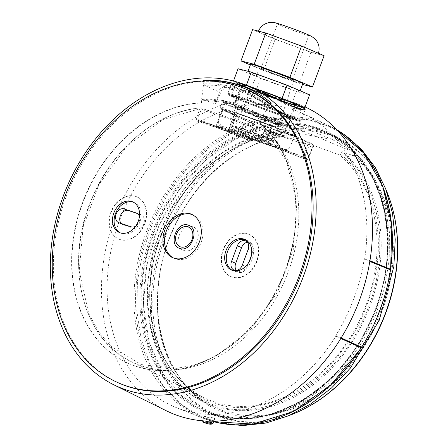 <?xml version="1.0" encoding="UTF-8"?>
<svg xmlns="http://www.w3.org/2000/svg" width="448" height="448" viewBox="0 0 448 448"><rect width="100%" height="100%" fill="white"/><g stroke="black" fill="none" stroke-linecap="round" stroke-linejoin="round"><path stroke-width="0.34" stroke-dasharray="2.24 1.68" d="M317.089 127.798C288.551 117.734 256.95 122.875 222.292 143.203C189.627 163.794 164.125 199.41 151.838 233.453C138.891 267.271 135.184 310.19 146.994 345.682C160.524 382.15 181.726 404.97 210.594 414.142C239.131 424.2 270.732 419.065 305.39 398.737C338.055 378.14 363.558 342.53 375.85 308.487C388.797 274.663 392.498 231.75 380.694 196.258C367.158 159.785 345.957 136.965 317.089 127.798M255.338 88.704A34.759 1.389 -159.6 0 0 248.539 86.369A34.759 1.389 -159.6 0 0 236.286 82.953L236.55 82.734C238.185 83.227 232.546 80.959 248.786 86.178L236.886 82.729C236.174 82.734 237.042 83.322 239.495 84.482L265.737 95.082L289.122 103.449L301.034 106.904C301.745 106.893 300.877 106.31 298.424 105.146L288.439 100.873M264.897 34.804A32.021 1.277 20.4 0 1 258.345 31.5A32.021 1.277 20.4 0 1 278.645 37.766A32.021 1.277 20.4 0 1 311.814 50.523A32.021 1.277 20.4 0 1 318.366 53.827A32.021 1.277 20.4 0 1 298.06 47.561A32.021 1.277 20.4 0 1 264.897 34.804M235.116 112.773L234.797 112.678L228.581 129.388L228.9 129.489L235.116 112.773L236.723 113.31L230.507 130.026L231 130.194L237.216 113.49L271.057 125.86L264.97 142.234L303.027 157.22A1.114 0.846 -68.5 0 0 303.458 158.536A1.114 0.706 108.5 0 0 303.481 158.542L303.481 158.542A1.114 0.706 108.5 0 0 304.483 157.763L303.027 157.22L308.37 142.856L312.693 144.155L312.396 144.962A138.561 106.915 113.2 0 1 313.387 145.807L313.869 146.563L266.123 129.808A1.114 0.683 133.1 0 0 264.858 130.435L264.466 130.323L261.044 140.218L264.858 130.435L286.345 160.821L296.862 202.871L293.289 249.542L277.514 292.163L251.53 328.653L215.964 356.132L196.347 364.364L176.792 368.385L141.266 364.582L111.104 346.382L98.532 331.598L88.71 313.51L79.195 270.934L83.104 227.041L99.014 184.47L127.103 146.009L163.094 119.538L199.926 108.685A1.114 0.655 -95.4 0 1 200.469 107.85A1.114 0.655 -95.4 0 1 200.648 107.878L250.505 125.339L252.672 125.474A138.561 106.915 113.2 0 1 254.005 125.406L280.308 135.19A140.134 108.13 -66.8 0 0 156.554 248.914A140.134 108.13 -66.8 0 0 204.053 397.673A140.134 108.13 -66.8 0 0 214.564 402.007A140.134 108.13 -66.8 0 0 357.778 324.022A140.134 108.13 -66.8 0 0 339.853 155.137L340.637 154.526L341.471 152.286C361.85 168.806 374.405 194.118 379.142 228.211C382.021 262.998 375.827 295.26 360.567 324.996C345.722 354.962 323.798 378.437 294.812 395.427C265.322 410.402 238.364 413.644 213.942 405.143L197.058 397.354L181.384 385.347L167.877 369.191L157.416 349.406L150.623 326.922L147.739 302.943L152.807 255.41L170.962 209.709L202.362 169.002L221.642 153.384L242.015 141.977L281.91 132.334L282.548 131.701C235.53 132.647 185.388 172.127 162.473 226.1C131.079 294.426 150.276 377.451 203.314 401.666A144.099 111.194 113.2 0 1 158.738 235.81A144.099 111.194 113.2 0 1 282.671 131.718L293.093 135.598A144.726 111.675 -66.8 0 0 168.734 240.134A144.726 111.675 -66.8 0 0 213.506 406.711A144.726 111.675 -66.8 0 0 224.358 411.186A144.726 111.675 -66.8 0 0 380.8 311.164A144.726 111.675 -66.8 0 0 353.136 155.708L353.914 155.103L354.833 152.645L302.562 130.794L303.178 131.454L304.836 130.698L302.562 130.794M264.628 130.357A1.114 0.902 77.6 0 1 264.958 129.78A1.114 0.902 -102.4 0 1 265.591 129.623L266.123 129.808L265.591 129.623L264.684 130.435L312.418 147.19L313.869 146.563L312.637 147.302L308 159.74L303.481 158.542L266.336 143.881L265.938 142.576L272.02 126.235L271.057 125.86M250.505 125.339L251.194 126.683L199.926 108.685L196.286 118.468L197.742 119.011L201.376 109.228L201.169 108.046L200.648 107.878L201.169 108.046A1.114 0.375 -52.7 0 0 200.721 108.259A1.114 0.375 127.3 0 0 200.234 108.791M254.005 125.406L254.302 124.6L257.214 125.72L251.871 140.084L216.356 125.966L215.152 126.734L250.667 140.851A1.114 0.874 -68.3 0 0 251.871 140.084L248.293 138.942L247.274 139.401L246.837 138.398L197.742 119.011L198.167 120.327L197.142 121.1L258.815 141.753L261.223 140.218L308.062 158.906L312.418 147.19M198.134 120.316L250.667 140.851A1.114 0.706 108.5 0 0 250.69 140.862L250.69 140.862A1.114 0.706 108.5 0 0 251.698 140.084L257.214 125.72L222.286 109.519L216.199 125.899L222.286 109.519L234.797 112.678M290.074 101.886C298.889 105.79 297.472 105.834 285.807 102.032C276.119 98.851 255.237 90.994 247.845 87.741C239.025 83.843 240.447 83.793 252.106 87.601C261.8 90.776 282.677 98.633 290.074 101.886M204.333 80.998L203.958 83.888C216.104 83.418 227.819 85.058 239.109 88.81C250.376 92.613 260.585 98.319 269.724 105.918L271.6 103.057A161.487 124.611 -66.8 0 0 252.426 90.569A161.487 124.611 -66.8 0 0 252.028 90.373M203.958 83.888L204.456 85.243A156.918 121.083 113.2 0 1 232.512 88.116L238.952 89.88A156.996 121.145 113.2 0 1 239.154 89.953A156.996 121.145 113.2 0 1 239.361 90.02L246.019 92.641L246.07 93.89L238.997 91.022L232.949 89.494L232.512 88.116C222.387 86.436 217.958 87.735 219.223 92.014L204.456 85.243M236.152 98.487C224.448 93.313 226.33 93.251 241.797 98.297C254.598 102.491 282.234 112.89 292.029 117.202C303.766 122.394 301.902 122.461 286.423 117.404C273.493 113.165 246.036 102.833 236.152 98.487M302.82 107.358L292.561 102.906C281.462 98.935 257.174 94.707 245.185 91.414L238.728 89.398L231.078 84.325M248.018 85.781L245.482 84.89L244.826 90.462C261.268 94.041 277.43 98 293.317 102.34L304.83 107.537M305.15 109.945L300.944 120.68L300.317 121.234C298.603 120.814 303.895 123.049 286.451 117.415C270.301 111.922 254.643 106.081 239.478 99.887C229.723 95.805 228.659 95.01 228.301 94.679L227.847 93.492A38.993 1.557 20.4 0 1 241.595 97.322A38.993 1.557 20.4 0 1 280.504 111.574A38.993 1.557 20.4 0 1 300.944 120.68A38.993 1.557 20.4 0 1 287.196 116.85A38.993 1.557 20.4 0 1 248.31 102.603A38.993 1.557 20.4 0 1 227.847 93.492L231.078 84.319L235.497 83.446L245.706 85.876C252.05 88.077 259.381 91.235 267.702 95.351C279.289 101.03 282.341 102.749 289.99 106.131L300.574 110.012L305.239 109.81M318.942 122.808C348.813 132.294 370.754 155.91 384.759 193.654C396.984 230.418 393.142 274.77 379.747 309.792C367.013 345.033 340.67 381.847 306.835 403.183C270.967 424.222 238.269 429.537 208.74 419.126C178.87 409.646 156.934 386.03 142.923 348.281C130.698 311.522 134.54 267.17 147.935 232.148C160.67 196.907 187.012 160.093 220.847 138.751C256.715 117.712 289.414 112.398 318.942 122.808M205.688 411.376L182.308 396.385L163.598 374.5L149.173 342.294L143.405 304.926L146.703 265.182L158.799 226.01L178.83 190.165L205.352 160.328L236.387 138.729L269.618 126.969L295.142 125.177L319.536 129.825L327.516 132.927L347.822 145.331L363.91 161.739L376.538 182.274L385.118 205.957L389.413 232.148L389.234 259.745L384.602 287.778L375.654 315.325L362.796 341.169L346.354 364.644L327.124 384.625L305.581 400.618L282.699 411.886L259.202 418.09L235.934 418.981L213.674 414.478L205.688 411.376M204.154 410.771C148.938 388.102 125.574 306.387 153.709 234.198C181.474 153.916 266.924 103.135 326.015 132.233L352.458 150.024L371.756 175.218L383.499 204.77L388.304 238.218L385.902 273.627L376.46 308.806L358.07 345.8L332.618 377.468L302.103 401.195L269.03 415.145L237.412 418.566L207.547 412.194L204.154 410.771M289.419 126.151A38.982 1.557 20.4 0 1 297.399 130.178A38.982 1.557 20.4 0 1 272.681 122.545A38.982 1.557 20.4 0 1 232.305 107.022A38.982 1.557 20.4 0 1 224.325 103.001A38.982 1.557 20.4 0 1 249.043 110.628A38.982 1.557 20.4 0 1 289.419 126.151M287.241 132.02A38.982 1.557 20.4 0 1 295.215 136.041A38.982 1.557 20.4 0 1 270.497 128.414A38.982 1.557 20.4 0 1 230.121 112.89A38.982 1.557 20.4 0 1 222.146 108.87A38.982 1.557 20.4 0 1 246.859 116.497A38.982 1.557 20.4 0 1 287.241 132.02M273.157 140.207A25.581 1.019 -159.6 0 0 246.658 130.015A25.581 1.019 -159.6 0 0 230.434 125.009A25.581 1.019 -159.6 0 0 235.67 127.652A25.581 1.019 -159.6 0 0 262.17 137.838A25.581 1.019 -159.6 0 0 278.393 142.845A25.581 1.019 -159.6 0 0 273.157 140.207M234.119 131.824A25.581 1.019 20.4 0 1 228.883 129.181A25.581 1.019 20.4 0 1 245.106 134.193A25.581 1.019 20.4 0 1 271.606 144.379A25.581 1.019 20.4 0 1 276.842 147.017A25.581 1.019 20.4 0 1 260.618 142.01A25.581 1.019 20.4 0 1 234.119 131.824M242.53 128.839A20.328 0.812 20.4 0 1 262.791 136.259A20.328 0.812 20.4 0 1 273.465 141.014A20.328 0.812 20.4 0 1 266.297 139.02A20.328 0.812 20.4 0 1 246.008 131.589A20.328 0.812 20.4 0 1 235.362 126.84A20.328 0.812 20.4 0 1 242.53 128.839M287.319 78.495A18.133 0.722 -159.6 0 0 293.714 80.276A18.133 0.722 -159.6 0 0 284.194 76.037A18.133 0.722 -159.6 0 0 266.112 69.412A18.133 0.722 -159.6 0 0 259.722 67.631A18.133 0.722 -159.6 0 0 269.22 71.865A18.133 0.722 -159.6 0 0 287.319 78.495M302.971 33.807A16.705 0.666 -159.6 0 0 308.862 35.448A16.705 0.666 -159.6 0 0 300.098 31.545A16.705 0.666 -159.6 0 0 283.433 25.441A16.705 0.666 -159.6 0 0 277.547 23.8A16.705 0.666 -159.6 0 0 286.306 27.703A16.705 0.666 -159.6 0 0 302.971 33.807M286.485 78.137A16.705 0.666 -159.6 0 0 292.376 79.778A16.705 0.666 -159.6 0 0 283.612 75.874A16.705 0.666 -159.6 0 0 266.946 69.77A16.705 0.666 -159.6 0 0 261.061 68.13A16.705 0.666 -159.6 0 0 269.819 72.033A16.705 0.666 -159.6 0 0 286.485 78.137M250.622 64.249A27.843 1.114 -159.6 0 0 265.222 70.75A27.843 1.114 -159.6 0 0 292.998 80.926A27.843 1.114 -159.6 0 0 302.814 83.658M257.527 74.805A27.843 1.114 -159.6 0 0 247.71 72.072A27.843 1.114 -159.6 0 0 262.315 78.574A27.843 1.114 -159.6 0 0 290.091 88.749A27.843 1.114 -159.6 0 0 299.902 91.482A27.843 1.114 -159.6 0 0 285.303 84.98A27.843 1.114 -159.6 0 0 257.527 74.805M285.242 101.786A27.843 1.114 20.4 0 1 257.466 91.616A27.843 1.114 20.4 0 1 242.861 85.109A27.843 1.114 20.4 0 1 252.678 87.842A27.843 1.114 20.4 0 1 280.454 98.017A27.843 1.114 20.4 0 1 295.058 104.518A27.843 1.114 20.4 0 1 285.242 101.786M277.144 123.558A27.843 1.114 20.4 0 1 249.368 113.389A27.843 1.114 20.4 0 1 234.763 106.882A27.843 1.114 20.4 0 1 244.58 109.62A27.843 1.114 20.4 0 1 272.356 119.79A27.843 1.114 20.4 0 1 286.961 126.291A27.843 1.114 20.4 0 1 277.144 123.558M236.214 270.413A7.638 5.897 -66.8 0 0 238.09 272.087A7.638 5.897 -66.8 0 0 238.666 272.322A7.638 5.897 -66.8 0 0 246.926 267.042L252.745 251.395A7.638 5.897 -66.8 0 0 249.917 242.407A7.638 5.897 -66.8 0 0 247.408 242.2M121.223 223.502A7.638 5.897 -66.8 0 0 122.685 224.633A7.638 5.897 -66.8 0 0 123.256 224.868L135.498 228.973A7.638 5.897 -66.8 0 0 143.758 223.692A7.638 5.897 -66.8 0 0 140.935 214.698A7.638 5.897 -66.8 0 0 140.823 214.659L137.284 213.472M139.434 216.423A7.381 5.695 113.2 0 1 139.171 221.743A7.381 5.695 113.2 0 1 135.705 226.139M254.302 124.6L222.477 109.911L224.902 103.393L222.432 101.853L226.156 102.525L236.174 105.678L245.61 109.379L238.622 106.501L236.202 113.019L233.75 112.196L236.174 105.678L238.622 106.501C252.689 111.266 267.098 116.592 281.854 122.466L279.429 128.99C264.673 123.11 250.264 117.785 236.202 113.019L237.238 113.495M243.163 108.556L234.31 106.114L238.28 108.153L249.346 112.549L277.906 122.78L287.918 125.714L284.127 123.844L245.61 109.379M281.854 122.466L302.277 130.872C305.077 132.294 300.614 131.074 288.876 127.204L244.731 111.423C261.402 115.091 277.301 119.05 292.432 123.306L297.64 125.227L304.203 128.733L304.836 130.698M307.821 406.991A150.937 116.463 113.2 0 1 181.446 389.004A150.937 116.463 113.2 0 1 164.657 238.812A150.937 116.463 113.2 0 1 284.749 130.598A150.937 116.463 113.2 0 1 392.627 208.919M289.806 415.279A151.738 117.085 113.2 0 1 221.575 417.609A151.738 117.085 113.2 0 1 216.989 415.934A151.738 117.085 113.2 0 1 163.251 238.263A151.738 117.085 113.2 0 1 327.275 133.392A151.738 117.085 113.2 0 1 336.414 137.015A151.738 117.085 113.2 0 1 386.193 190.159M247.834 233.957A22.96 17.718 -66.8 0 0 223.367 248.931A22.96 17.718 -66.8 0 0 230.457 276.416A22.96 17.718 -66.8 0 0 231.84 276.965A22.96 17.718 -66.8 0 0 256.491 261.542A22.96 17.718 -66.8 0 0 248.528 234.209A22.96 17.718 -66.8 0 0 247.834 233.957M248.164 234.091A22.971 17.724 -66.8 0 0 223.686 249.066A22.971 17.724 -66.8 0 0 230.782 276.567A22.971 17.724 -66.8 0 0 232.165 277.116A22.971 17.724 -66.8 0 0 256.822 261.682A22.971 17.724 -66.8 0 0 248.858 234.343A22.971 17.724 -66.8 0 0 248.164 234.091M135.643 196.381A22.96 17.718 -66.8 0 0 111.171 211.35A22.96 17.718 -66.8 0 0 118.261 238.834A22.96 17.718 -66.8 0 0 119.65 239.383A22.96 17.718 -66.8 0 0 144.295 223.961A22.96 17.718 -66.8 0 0 136.332 196.633A22.96 17.718 -66.8 0 0 135.643 196.381M135.968 196.51A22.971 17.724 -66.8 0 0 111.49 211.484A22.971 17.724 -66.8 0 0 118.586 238.986A22.971 17.724 -66.8 0 0 119.969 239.534A22.971 17.724 -66.8 0 0 144.631 224.106A22.971 17.724 -66.8 0 0 136.662 196.762A22.971 17.724 -66.8 0 0 135.968 196.51M133.392 202.21A16.705 12.891 113.2 0 1 133.465 202.238A16.705 12.891 113.2 0 1 134.221 202.524A16.705 12.891 113.2 0 1 139.692 222.471A16.705 12.891 113.2 0 1 121.828 233.526A16.705 12.891 113.2 0 1 121.066 233.24A16.705 12.891 113.2 0 1 120.271 232.854M245.582 239.792A16.705 12.891 113.2 0 1 245.655 239.814A16.705 12.891 113.2 0 1 246.417 240.106A16.705 12.891 113.2 0 1 251.888 260.053A16.705 12.891 113.2 0 1 234.018 271.107A16.705 12.891 113.2 0 1 233.262 270.816A16.705 12.891 113.2 0 1 232.467 270.435M173.622 258.054A23.666 18.262 -66.8 0 0 174.429 258.429A23.666 18.262 -66.8 0 0 175.498 258.838A23.666 18.262 -66.8 0 0 200.816 243.174A23.666 18.262 -66.8 0 0 193.054 214.917A23.666 18.262 -66.8 0 0 192.231 214.592M259.011 122.293L258.67 122.175A138.236 106.669 113.2 0 1 277.066 288.82A138.236 106.669 113.2 0 1 135.593 366.139A138.236 106.669 113.2 0 1 124.656 361.575A138.236 106.669 113.2 0 1 78.607 214.312A138.236 106.669 113.2 0 1 201.141 102.906L201.471 103.023A138.258 106.686 -66.8 0 0 78.915 214.446A138.258 106.686 -66.8 0 0 124.97 361.732A138.258 106.686 -66.8 0 0 135.912 366.296A138.258 106.686 -66.8 0 0 277.407 288.971A138.258 106.686 -66.8 0 0 259.011 122.293L260.652 119.784L239.63 106.904L233.526 104.429L226.738 102.586L227.702 101.808L228.346 101.959L233.89 103.505L233.122 104.294M246.758 89.499A160.098 123.536 -66.8 0 0 239.501 86.738A160.098 123.536 -66.8 0 0 203.89 81.754L203.403 81.542A160.098 123.536 -66.8 0 0 60.435 214.267A160.098 123.536 -66.8 0 0 120.238 383.634M305.06 106.926A167.059 128.906 -66.8 0 0 297.657 103.886A167.059 128.906 -66.8 0 0 295.165 103.012A167.059 128.906 -66.8 0 0 117.813 210.302A167.059 128.906 -66.8 0 0 166.264 410.749M213.791 417.99L214.844 418.712L205.234 416.881L204.154 416.237L213.791 417.99M212.671 423.17C212.33 424.11 209.283 423.595 203.538 421.635L202.502 421.025M292.74 109.53A160.098 123.536 -66.8 0 0 120.87 217.067A160.098 123.536 -66.8 0 0 176.383 407.635A160.098 123.536 -66.8 0 0 181.216 409.405A160.098 123.536 -66.8 0 0 335.843 336.224L335.793 335.485A159.538 123.105 -66.8 0 0 364.185 259.151L364.711 258.608A160.098 123.536 -66.8 0 0 302.383 113.355A160.098 123.536 -66.8 0 0 292.74 109.53M364.711 258.608L369.925 260.736M281.238 132.115L294.437 135.486L271.88 125.826L236.118 112.795L222.919 109.424L245.482 119.084L281.238 132.115L276.875 143.847L265.832 144.262L249.939 138.477L243.975 135.66L241.119 130.822L245.482 119.084M271.88 125.826L267.518 137.558C267.764 141.484 269.438 143.713 272.541 144.245L282.139 148.355C284.732 150.259 287.375 149.878 290.074 147.218L294.437 135.486M290.074 147.218C287.986 150.293 286.238 151.273 284.827 150.158L278.835 148.624L265.832 144.262M265.143 144.015L279.216 148.73C277.295 148.988 276.511 147.364 276.875 143.847M241.119 130.822C238.42 133.482 235.771 133.862 233.178 131.953L222.639 127.422L218.557 121.162L222.919 109.424M249.312 138.242L249.939 138.477M218.557 121.162L218.792 124.846L220.898 126.039L226.509 127.473C227.92 128.582 229.667 127.602 231.756 124.533L236.118 112.795M231.756 124.533C232.865 128.677 235.805 131.225 240.576 132.188L255.786 137.726C260.042 140.056 263.956 140 267.518 137.558M246.053 85.07L233.201 81.788L255.758 91.448L291.519 104.474L301.459 107.01M256.379 88.794L272.177 94.55M291.519 104.474L296.369 91.437L309.568 94.808M255.758 91.448L260.607 78.406L296.369 91.437M233.201 81.788L233.492 80.998M238.05 68.751L260.607 78.406M324.111 55.692L310.912 52.321L275.156 39.295L252.594 29.635M275.156 39.295L263.519 70.582L250.359 64.949M310.912 52.321L299.275 83.614L263.519 70.582M302.523 84.442L299.275 83.614M258.815 141.753L261.044 140.218M259.823 140.98L198.167 120.327L259.818 140.98L260.831 140.106L264.466 130.323L265.272 129.623L265.882 129.662L313.645 146.429M192.528 226.744C180.891 222.023 171.556 247.089 183.742 250.359C195.367 255.091 204.736 230.031 192.528 226.744M196.286 118.468L197.142 121.1M216.356 125.966L228.581 129.388L227.237 130.054L227.898 130.267L228.9 129.489L230.507 130.026L229.499 130.805L230.474 131.141L231 130.194L264.97 142.234L264.438 143.175L227.875 130.256L214.85 126.566L216.132 125.877L222.219 109.508M230.474 131.141L266.37 143.892L303.458 158.536L259.84 140.986M309.831 143.394L304.483 157.763L307.888 158.906L308 159.74L308.062 158.906M198.167 120.327L247.262 139.714L247.274 139.401M215.152 126.734L214.85 126.566L216.199 125.899M237.216 113.49L236.723 113.31M272.02 126.235L308.37 142.856M313.387 145.807L312.245 147.19L307.888 158.906M246.837 138.398L251.194 126.683L252.65 127.232L252.672 125.474M277.906 122.78L287.672 126.806M279.429 128.99L312.693 144.155M281.91 132.334L281.075 134.579L280.437 135.212C235.575 136.55 187.65 174.138 165.239 225.725C133.862 292.527 152.432 374.22 204.053 397.673L131.331 361.693A135.682 104.692 113.2 0 1 84.588 220.354A135.682 104.692 113.2 0 1 200.648 107.878M339.853 155.137L312.396 144.962M222.477 109.911L220.007 108.371L223.731 109.043L234.791 112.678M224.902 103.393L244.457 111.502M341.471 152.286L342.255 151.676L353.136 155.708M244.731 111.423L294.767 132.524L293.854 134.982L293.216 135.615C245.314 136.562 193.95 177.839 171.489 233.598C141.652 301.834 161.465 382.956 213.506 406.711L203.314 401.666A144.099 111.194 113.2 0 0 214.122 406.129A144.099 111.194 113.2 0 0 369.891 306.533A144.099 111.194 113.2 0 0 342.255 151.676M354.833 152.645L332.438 139.563L294.767 132.524M219.223 92.014L220.254 92.96L220.349 93.962L215.762 103.275L215.846 102.301L221.676 100.15L235.06 102.85L234.293 103.639L240.694 106.159L239.63 106.904M228.346 101.954L227.702 101.808C219.089 100.173 214.715 100.794 214.575 103.678L215.762 103.275M260.652 119.784L261.884 119.134L274.131 123.626L240.694 106.159A142.402 109.883 113.2 0 1 261.884 119.134M274.131 123.626L275.688 123.351L284.878 115.573C271.998 107.285 259.062 100.055 246.07 93.89M239.361 90.02L239.406 91.162L235.06 102.85C246.333 106.478 262.702 115.886 275.688 123.351M284.878 115.573L284.346 113.826L249.318 94.114L246.019 92.641A156.918 121.083 113.2 0 1 248.814 93.878A156.918 121.083 113.2 0 1 269.763 107.117L249.318 94.108M249.194 94.052L284.514 113.915L269.763 107.117L269.724 105.918M232.949 89.494L224.118 88.861L219.946 91.274L220.349 93.962M227.657 101.786L202.457 99.254L214.575 103.678M227.702 101.797A142.402 109.883 113.2 0 0 202.619 99.282L201.852 100.089L226.738 102.586M201.471 103.023L201.852 100.089M270.032 103.858L270.519 104.07A160.098 123.536 -66.8 0 0 270.116 103.734M270.519 104.07L258.67 122.175M201.141 102.906L203.89 81.754M271.6 103.057L270.81 102.665M203.403 81.542L203.47 81.015M204.154 416.237L202.49 420.946L204.904 420.991M340.816 338.481L335.843 336.224M335.793 335.485L341.158 337.926M369.807 261.442L364.185 259.151M152.93 233.862A152.04 117.32 113.2 0 1 317.279 128.783A152.04 117.32 113.2 0 1 326.435 132.418A152.04 117.32 113.2 0 1 375.715 308.487A152.04 117.32 113.2 0 1 211.366 413.566A152.04 117.32 113.2 0 1 206.774 411.891A152.04 117.32 113.2 0 1 152.93 233.862M285.057 116.822C273.006 112.874 247.055 103.107 237.866 99.064C226.906 94.214 228.67 94.153 243.169 98.885C255.214 102.833 281.165 112.599 290.354 116.642C301.314 121.492 299.55 121.554 285.057 116.822A0.834 0.532 -71.5 0 1 284.855 115.842A34.983 1.4 20.4 0 1 249.945 103.057A34.983 1.4 20.4 0 1 231.605 94.886L236.286 82.953A34.759 1.389 -159.6 0 0 254.503 91.073A34.759 1.389 -159.6 0 0 289.19 103.774A34.759 1.389 -159.6 0 0 301.442 107.184M279.944 25.183C265.563 19.096 293.546 28.47 306.46 34.065C320.841 40.158 292.858 30.783 279.944 25.183M303.139 158.306L304.052 157.612M251.076 140.868A1.114 0.918 -118.6 0 0 251.675 140.722A1.114 0.918 61.4 0 0 251.989 140.174M285.55 102.222A28.538 1.142 -159.6 0 0 295.613 105.022A28.538 1.142 -159.6 0 0 280.644 98.358A28.538 1.142 -159.6 0 0 252.174 87.931A28.538 1.142 -159.6 0 0 242.116 85.126A28.538 1.142 -159.6 0 0 257.079 91.795A28.538 1.142 -159.6 0 0 285.55 102.222M252.106 87.601L252.174 87.931M266.123 129.808A135.682 104.692 113.2 0 1 278.886 292.874A135.682 104.692 113.2 0 1 141.506 365.893A135.682 104.692 113.2 0 1 131.331 361.693C81.575 338.94 63.392 261.386 92.439 197.221C113.014 148.165 157.455 111.334 200.469 107.85L250.79 125.378M340.637 154.526C355.947 165.62 367.506 186.189 375.318 216.238C382.508 249.077 377.026 285.141 358.865 324.436C337.982 362.197 312.592 387.061 282.699 399.028C254.654 408.906 232.008 410.228 214.743 402.993C196.521 398.345 179.76 383.818 164.466 359.425C149.111 332.304 145.79 297.819 154.51 255.987C166.359 214.581 185.948 183.238 213.259 161.963C239.215 143.22 261.817 134.092 281.075 134.579M353.914 155.103C369.83 166.398 381.914 187.55 390.18 218.551C397.152 249.452 392.952 292.807 373.587 330.596C352.033 369.796 325.774 395.606 294.818 408.033C265.798 418.275 242.374 419.658 224.543 412.171C205.71 407.378 188.384 392.347 172.57 367.086C156.688 338.974 153.322 303.24 162.467 259.885C172.385 218.932 197.792 182.678 223.658 162.775C250.594 143.562 273.991 134.299 293.854 134.982M300.714 109.262L297.186 119.28L297.298 119.986L293.328 117.953L273.319 109.805L243.191 98.896L231.062 95.351L231.605 94.886A34.983 1.4 20.4 0 1 243.942 98.325A34.983 1.4 20.4 0 1 278.83 111.104A34.983 1.4 20.4 0 1 297.186 119.28A34.983 1.4 20.4 0 1 284.855 115.842M233.526 104.429L234.293 103.639A142.458 109.922 -66.8 0 0 234.091 103.572A142.458 109.922 -66.8 0 0 233.89 103.505L234.651 102.71L238.997 91.022L238.952 89.88M245.185 91.414L244.922 90.474C258.63 94.343 279.384 97.401 295.534 103.107L295.607 103.135M207.715 419.899A159.314 122.931 -66.8 0 0 213.679 421.68L202.899 418.141A159.314 122.931 -66.8 0 0 207.715 419.899M302.383 113.355L328.289 125.3L336.734 129.718A159.314 122.931 -66.8 0 0 328.289 125.3A159.314 122.931 -66.8 0 0 318.69 121.492A159.314 122.931 -66.8 0 0 147.661 228.502A159.314 122.931 -66.8 0 0 202.899 418.141L176.383 407.635M135.498 228.973L131.191 226.845M205.234 416.881L203.538 421.635L203.896 422.537M282.139 148.355C284.721 149.57 285.617 150.17 284.827 150.158M272.541 144.245L255.786 137.726M240.576 132.188L226.509 127.473M220.898 126.039C220.102 126.028 220.998 126.627 223.586 127.848M242.334 265.093L246.926 267.042M248.153 249.452L252.745 251.395M136.55 213.102L140.823 214.659M118.955 222.74L123.256 224.868M252.65 127.232L248.293 138.942M288.876 127.204L279.098 123.178M327.191 132.765L326.435 132.418C384.395 156.75 405.574 247.705 370.171 321.434C339.758 391.334 266.336 433.793 211.35 413.56L207.547 412.194M258.345 31.5L258.485 31.136M257.426 125.838L252.09 140.19L251.574 140.784L250.69 140.862L247.262 139.709M234.31 106.114L242.105 84.952C241.802 84.605 240.548 84.795 252.952 89.863L285.802 102.026C296.615 105.622 296.201 104.854 295.736 104.894L287.918 125.714M163.604 374.5C142.906 340.491 138.208 300.205 149.514 253.635C165.189 190.456 216.927 136.158 269.618 126.969M220.466 423.22L202.25 417.228L181.39 404.606L163.834 386.859L150.248 364.717L141.137 339.041L136.819 310.822L137.452 281.126L142.985 251.087L153.216 221.838L167.742 194.505L186.026 170.117L207.362 149.615L230.961 133.778L255.926 123.222L281.327 118.384L306.18 119.465L329.51 126.454L344.086 134.501M297.399 130.178L295.215 136.041M228.883 129.181L230.434 125.009M293.714 80.276L273.465 141.014M292.376 79.778L308.862 35.448M248.002 71.288L247.71 72.072M242.861 85.109L234.763 106.882M233.806 269.965L238.09 272.087M216.989 415.934L209.082 412.804M230.457 276.416L230.782 276.567M118.261 238.834L118.586 238.986M132.591 201.83L134.221 202.524M244.787 239.406L246.417 240.106M191.43 214.217L193.054 214.917M124.656 361.575L124.97 361.732M214.844 418.712L213.875 421.182M224.325 103.001L222.146 108.87M222.639 127.422C220.382 126.364 219.1 125.502 218.792 124.846M276.842 147.017L278.393 142.845M259.722 67.631L235.362 126.84M261.061 68.13L277.547 23.8M318.545 53.306L318.366 53.827M300.166 90.782L299.902 91.482M295.058 104.518L286.961 126.291M245.426 240.766L249.917 242.407M136.444 213.063L140.935 214.698M118.401 222.516L122.685 224.633M229.499 130.805L227.898 130.267M264.438 143.175L266.336 143.881M227.31 130.077L214.922 126.588M220.007 108.371L222.432 101.853M297.64 125.227L332.438 139.563M336.414 137.015L328.692 133.454M248.528 234.209L248.858 234.343M136.332 196.633L136.662 196.762M119.442 232.54L121.066 233.24M231.633 270.122L233.262 270.816M172.799 257.729L174.429 258.429M220.248 92.96L219.951 91.274L215.846 102.301L217.078 101.377C216.854 100.576 220.64 100.778 228.435 101.987M252.426 90.569L251.63 90.177M248.153 85.831L262.461 91.907M244.922 90.474C229.891 86.212 230.854 83.602 231.078 84.28L231.067 84.319M295.725 103.18L297.657 103.886M371.756 175.218C390.594 210.986 393.31 251.989 379.91 298.217C362.925 355.202 317.033 403.396 269.03 415.145"/><path stroke-width="0.67" d="M298.424 105.146L272.177 94.55L251.199 86.996L274.484 95.418L290.73 101.808L300.076 105.963L301.442 107.184A34.759 1.389 -159.6 0 0 255.338 88.704M188.384 225.204C200.334 228.474 191.218 252.991 179.749 248.416C167.798 245.146 176.915 220.634 188.384 225.204M187.947 226.873A10.685 8.243 113.2 0 1 192.052 239.501A10.685 8.243 113.2 0 1 180.505 246.882A10.685 8.243 113.2 0 1 176.4 234.259A10.685 8.243 113.2 0 1 187.947 226.873M304.83 107.537L304.259 110.006L290.875 105.582L248.018 85.781L242.766 83.866A163.85 126.431 -66.8 0 0 240.318 83.014A163.85 126.431 -66.8 0 0 66.377 188.244A163.85 126.431 -66.8 0 0 113.893 384.843A163.85 126.431 -66.8 0 0 126.185 389.911A163.85 126.431 -66.8 0 0 302.708 278.236A163.85 126.431 -66.8 0 0 242.766 83.866M305.178 109.838L302.82 107.358M369.925 260.736L390.617 269.287L391.877 225.876L382.704 186.082L363.815 153.132L336.734 129.718A159.314 122.931 -66.8 0 1 390.421 269.086L390.443 269.847L369.807 261.442M341.158 337.926L361.659 347.239A158.738 122.489 -66.8 0 0 390.443 269.847M361.441 347.749L330.68 385.196L293.339 411.494L253.036 424.077L213.679 421.686A159.314 122.931 -66.8 0 0 361.172 347.732L361.659 347.239L361.172 347.732L340.816 338.481M300.166 90.782L302.814 83.658A27.843 1.114 -159.6 0 0 288.21 77.157A27.843 1.114 -159.6 0 0 260.439 66.982A27.843 1.114 -159.6 0 0 250.622 64.249L248.002 71.288M247.408 242.2A7.638 5.897 -66.8 0 0 241.545 247.643L235.726 263.29A7.638 5.897 -66.8 0 0 236.214 270.413M234.36 270.194A7.381 5.695 113.2 0 1 233.806 269.965A7.381 5.695 113.2 0 1 231.526 261.475L237.345 245.829A7.381 5.695 113.2 0 1 245.426 240.766A7.381 5.695 113.2 0 1 248.153 249.452L242.334 265.093A7.381 5.695 113.2 0 1 234.36 270.194M135.705 226.139A7.381 5.695 113.2 0 1 131.191 226.845L118.955 222.74A7.381 5.695 113.2 0 1 118.401 222.516A7.381 5.695 113.2 0 1 116.262 213.662A7.381 5.695 113.2 0 1 124.096 208.925L136.332 213.024A7.381 5.695 113.2 0 1 136.444 213.063A7.381 5.695 113.2 0 1 139.434 216.423M386.193 190.159A151.738 117.085 113.2 0 1 392.442 208.214L392.627 208.919A150.937 116.463 113.2 0 1 385.823 312.889A150.937 116.463 113.2 0 1 307.821 406.991L307.177 407.344A151.738 117.085 113.2 0 1 289.806 415.279M392.442 208.214A151.738 117.085 113.2 0 1 385.599 312.738A151.738 117.085 113.2 0 1 307.177 407.344M131.835 201.538A16.705 12.891 113.2 0 1 132.591 201.83A16.705 12.891 113.2 0 1 138.068 221.777A16.705 12.891 113.2 0 1 120.198 232.831A16.705 12.891 113.2 0 1 119.442 232.54A16.705 12.891 113.2 0 1 113.966 212.598A16.705 12.891 113.2 0 1 131.835 201.538M244.031 239.12A16.705 12.891 113.2 0 1 244.787 239.406A16.705 12.891 113.2 0 1 250.264 259.353A16.705 12.891 113.2 0 1 232.394 270.407A16.705 12.891 113.2 0 1 231.633 270.122A16.705 12.891 113.2 0 1 226.162 250.174A16.705 12.891 113.2 0 1 244.031 239.12M192.231 214.592A23.666 18.262 -66.8 0 0 191.985 214.508A23.666 18.262 -66.8 0 0 166.886 229.639A23.666 18.262 -66.8 0 0 173.622 258.054M173.869 258.138A23.666 18.262 -66.8 0 0 199.186 242.474A23.666 18.262 -66.8 0 0 191.43 214.217A23.666 18.262 -66.8 0 0 190.355 213.808A23.666 18.262 -66.8 0 0 165.043 229.471A23.666 18.262 -66.8 0 0 172.799 257.729A23.666 18.262 -66.8 0 0 173.869 258.138M126.353 385.913A160.098 123.536 113.2 0 1 119.095 383.146A160.098 123.536 113.2 0 1 66.629 191.996A160.098 123.536 113.2 0 1 237.871 86.038A160.098 123.536 113.2 0 1 245.129 88.805A160.098 123.536 113.2 0 1 297.601 279.955A160.098 123.536 113.2 0 1 126.353 385.913M119.095 383.146L120.238 383.634A160.098 123.536 -66.8 0 0 127.495 386.4A160.098 123.536 -66.8 0 0 291.334 296.856A160.098 123.536 -66.8 0 0 270.032 103.858L270.81 102.665A161.538 124.645 113.2 0 0 251.63 90.177A161.538 124.645 113.2 0 0 203.582 80.147L204.394 80.545L204.333 80.998M113.893 384.843L166.264 410.749A167.059 128.906 -66.8 0 0 178.797 415.923A167.059 128.906 -66.8 0 0 356.866 306.886A167.059 128.906 -66.8 0 0 305.06 106.926M204.904 420.991L211.932 422.794L212.951 423.545L211.758 424.211L211.59 423.814C211.327 424.614 208.762 424.189 203.896 422.537L203.034 422.022L206.489 422.24L211.59 423.814M256.357 88.782L246.053 85.07M288.439 100.873L272.199 94.556M301.459 107.01L304.718 107.845L298.452 105.162M282.156 98.185L287.006 85.148L309.568 94.808L304.718 107.845M233.492 80.998L238.05 68.751L251.25 72.117L246.4 85.154M287.006 85.148L251.25 72.117M250.359 64.949L240.957 60.928L252.594 29.635L265.793 33.006L301.554 46.032L324.111 55.692L312.474 86.985L302.523 84.442M240.957 60.928L254.156 64.294L265.793 33.006M301.554 46.032L289.918 77.325L312.474 86.985M254.156 64.294L289.918 77.325M120.271 232.854A16.705 12.891 113.2 0 1 115.791 212.811A16.705 12.891 113.2 0 1 133.392 202.21M137.284 213.472L128.582 210.56A7.638 5.897 -66.8 0 0 120.994 214.402A7.638 5.897 -66.8 0 0 121.223 223.502M232.467 270.435A16.705 12.891 113.2 0 1 227.987 250.387A16.705 12.891 113.2 0 1 245.582 239.792M252.028 90.373A161.487 124.611 -66.8 0 0 204.394 80.545M270.116 103.734A160.098 123.536 -66.8 0 0 246.758 89.499L245.129 88.805M203.47 81.015L203.582 80.147M203.034 422.022L202.541 420.812M235.726 263.29L231.526 261.475M237.345 245.829L241.545 247.643M124.096 208.925L128.582 210.56M258.345 31.5C260.4 26.538 264.046 23.565 269.287 22.574C272.334 22.131 275.638 22.596 279.21 23.962C292.32 28.274 300.21 31.466 307.093 34.306C317.05 38.17 320.807 44.677 318.366 53.827M262.461 91.907L290.802 105.532C305.189 111.709 305.637 109.502 305.239 109.81M213.875 421.182L212.951 423.545M301.442 107.184L300.714 109.262M247.789 85.697L248.153 85.831M220.466 423.22L242.766 425.6L265.759 423.074L288.719 415.744L310.923 403.866L331.677 387.822L350.347 368.127L379.182 320.359L393.854 266.526L395.226 239.422L392.51 213.332L385.784 189.067L375.245 167.39L361.2 148.999L344.086 134.501"/></g></svg>
